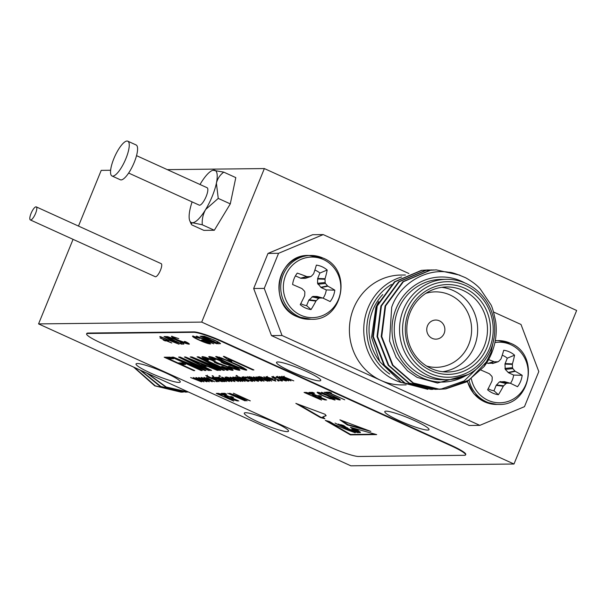 <?xml version="1.0" encoding="UTF-8"?>
<svg xmlns="http://www.w3.org/2000/svg" width="607" height="607" viewBox="0 0 607 607"><rect width="100%" height="100%" fill="white"/><g stroke="black" fill="none" stroke-linecap="round" stroke-linejoin="round"><path stroke-width="0.91" d="M433.094 389.322L431.258 389.375L405.021 383.085L384.565 365.331L373.351 336.604L377.22 306.019L395.028 281.777L421.926 270.365L429.68 269.978M429.938 269.986L431.774 270.069M430.993 389.375L404.497 383.093L384.041 365.338L372.827 336.612L376.697 306.027L394.504 281.785L421.402 270.373L427.844 269.971M427.578 269.971L429.415 269.994M468.005 374.587L437.495 383.04L417.108 377.372L407.472 370.839L396.159 357.371L389.542 340.982L391.69 307.279C399.482 283.917 426.16 267.915 449.021 272.338C450.948 272.035 456.479 273.848 465.615 277.763C472.2 281.511 477.072 285.222 480.213 288.902L490.494 304.107C491.882 305.784 493.65 311.763 495.782 322.036A59.721 56.656 -90.6 0 1 491.64 353.213A59.721 56.656 -90.6 0 1 484.113 366.545L466.76 381.841L445.705 388.882L439.658 389.284L413.413 382.994L392.957 365.239L381.742 336.513L385.612 305.928L403.42 281.686L430.317 270.274L436.236 269.872L459.863 275.168M487.467 360.793L469.203 380.02L445.181 388.89L439.127 389.284L412.889 383.002L392.433 365.239L381.219 336.521L385.088 305.936L402.896 281.694L429.794 270.282L436.236 269.872M437.29 389.277L435.454 389.33L409.217 383.04L388.761 365.285L377.546 336.559L381.416 305.974L399.224 281.731L426.122 270.32L433.876 269.933M435.189 389.33L408.693 383.047L388.237 365.285L377.023 336.566L380.893 305.981L398.7 281.739L425.598 270.327L432.04 269.918M482.019 363.654L464.112 380.961L441.509 388.928L437.548 389.262M446.593 279.319L441.304 279.372A50.161 47.589 89.4 0 0 398.131 309.669A50.161 47.589 89.4 0 0 442.412 379.694L447.693 379.641A50.161 47.589 -90.6 0 1 403.42 309.608A50.161 47.589 -90.6 0 1 446.593 279.319A50.161 47.589 -90.6 0 1 490.866 349.344A50.161 47.589 -90.6 0 1 447.693 379.641M484.113 366.545L490.942 352.713L494.106 337.659M464.871 282.945A52.551 49.857 89.4 0 0 396.052 308.72A52.551 49.857 89.4 0 0 408.352 368.411A52.551 49.857 89.4 0 0 465.888 375.604M382.759 294.532A50.161 47.589 89.4 0 0 372.91 309.949A50.161 47.589 89.4 0 0 379.405 361.028M378.685 301.542L375.93 307.157L371.567 337.348L379.853 361.772L401.045 382.349L427.836 389.337M410.082 312.635A42.52 40.335 89.4 0 0 447.609 371.992A42.52 40.335 89.4 0 0 484.204 346.316A42.52 40.335 89.4 0 0 446.676 286.959A42.52 40.335 89.4 0 0 410.082 312.635M441.767 287.331A42.52 40.335 -90.6 0 1 474.378 346.422A42.52 40.335 -90.6 0 1 442.7 371.734M426.653 366.074A37.74 35.805 89.4 0 0 468.71 344.548A37.74 35.805 89.4 0 0 462.655 304.653A37.74 35.805 89.4 0 0 425.848 293.34M487.042 347.257A44.91 42.604 -90.6 0 1 431.069 370.702A44.91 42.604 -90.6 0 1 408.761 311.679A44.91 42.604 -90.6 0 1 464.727 288.234A44.91 42.604 -90.6 0 1 487.042 347.257M489.538 348.388A47.778 45.32 89.4 0 0 465.797 285.601A47.778 45.32 89.4 0 0 406.258 310.549A47.778 45.32 89.4 0 0 429.999 373.335A47.778 45.32 89.4 0 0 489.538 348.388M401.553 382.63A54.941 52.119 -90.6 0 1 367.986 308.06A54.941 52.119 -90.6 0 1 401.644 276.951M405.43 274.994L400.916 275.039A54.941 52.119 89.4 0 0 353.638 308.219A54.941 52.119 89.4 0 0 380.93 380.43A54.941 52.119 89.4 0 0 402.13 384.921L406.159 384.876M391.394 284.463A52.551 49.857 89.4 0 0 370.824 309.001A52.551 49.857 89.4 0 0 389.717 374.018M502.232 355.224A18.4 17.459 -90.6 0 1 507.27 358.191L504.956 364.101L505.259 369.352L508.514 372.736L515.237 371.317A48.257 10.16 20.7 0 1 522.172 375.316A22.413 21.26 -90.6 0 1 517.521 386.712A48.257 2.178 -156.3 0 0 510.358 383.275L504.364 381.621L499.379 381.94L496.177 385.362L493.969 390.771L498.415 394.717A22.413 21.26 -90.6 0 1 492.679 393.063A22.413 21.26 -90.6 0 1 487.603 389.8A48.257 9.902 -66.2 0 0 491.951 381.075L492.08 380.566A47.877 11.116 -89.2 0 0 492.224 377.273L491.867 376.325A47.877 6.965 -134.6 0 0 489.568 373.935L489.136 373.631A48.257 2.178 -156.3 0 0 481.139 370.149M493.969 390.771A18.4 17.459 -90.6 0 1 489.454 389.436A18.4 17.459 -90.6 0 1 488.142 388.768M300.769 303.629A18.4 17.459 89.4 0 0 302.081 304.297A18.4 17.459 89.4 0 0 306.596 305.625L311.05 309.57A48.257 17.884 -64.8 0 0 315.928 301.087L308.804 300.215L312.909 296.413L316.991 296.474L322.985 298.128A48.257 2.178 23.7 0 1 330.147 301.573A22.413 21.26 89.4 0 0 333.235 296.216A22.413 21.26 89.4 0 0 334.798 290.169A48.257 10.16 -159.3 0 0 327.863 286.17L321.141 287.589L317.529 283.264L317.689 278.454L319.897 273.044L327.188 270.024A22.413 21.26 89.4 0 0 316.368 265.115A48.257 9.902 113.8 0 1 313.698 273.575L313.447 273.992A47.877 6.434 136.1 0 1 311.33 276.261L310.427 276.633A47.877 4.332 179.1 0 0 307.165 276.625L300.966 278.31L295.412 275.897M300.48 278.203L306.641 276.526A48.257 10.16 -159.3 0 0 297.263 273.112A22.413 21.26 89.4 0 0 296.466 274.205A22.413 21.26 89.4 0 0 292.612 284.516A48.257 2.178 23.7 0 1 301.762 288.492L302.195 288.795A47.877 6.965 45.4 0 1 304.494 291.178L304.851 292.126A47.877 11.116 90.8 0 1 304.706 295.419L304.577 295.928A48.257 9.902 113.8 0 1 300.23 304.661A22.413 21.26 89.4 0 0 305.306 307.924A22.413 21.26 89.4 0 0 311.05 309.57M323.121 298.196A18.4 17.459 89.4 0 0 325.018 294.683A18.4 17.459 89.4 0 0 326.27 289.926L334.798 290.169M427.487 325.815A9.553 9.067 89.4 0 0 435.917 339.154A9.553 9.067 89.4 0 0 444.142 333.387A9.553 9.067 89.4 0 0 435.705 320.048A9.553 9.067 89.4 0 0 427.487 325.815M357.569 431.053L352.356 428.686L357.569 431.053M137.326 363.517A23.885 3.065 -157.8 0 0 136.029 363.95A23.885 3.065 -157.8 0 0 153.746 374.451A23.885 3.065 -157.8 0 0 178.966 382.433A23.885 3.065 -157.8 0 0 180.264 382A23.885 3.065 -157.8 0 0 162.547 371.499A23.885 3.065 -157.8 0 0 137.326 363.517M277.816 361.962A23.885 3.065 -157.8 0 0 276.519 362.402A23.885 3.065 -157.8 0 0 294.228 372.903A23.885 3.065 -157.8 0 0 319.457 380.885A23.885 3.065 -157.8 0 0 320.754 380.452A23.885 3.065 -157.8 0 0 303.037 369.951A23.885 3.065 -157.8 0 0 277.816 361.962M245.585 412.707A23.885 3.065 -157.8 0 0 244.287 413.147A23.885 3.065 -157.8 0 0 262.004 423.648A23.885 3.065 -157.8 0 0 287.225 431.63A23.885 3.065 -157.8 0 0 288.522 431.198A23.885 3.065 -157.8 0 0 270.813 420.697A23.885 3.065 -157.8 0 0 245.585 412.707M386.075 411.159A23.885 3.065 -157.8 0 0 384.777 411.599A23.885 3.065 -157.8 0 0 402.494 422.1A23.885 3.065 -157.8 0 0 427.715 430.082A23.885 3.065 -157.8 0 0 429.012 429.65A23.885 3.065 -157.8 0 0 411.296 419.149A23.885 3.065 -157.8 0 0 386.075 411.159M133.578 367.083L154.747 385.847L180.985 392.137L183.344 392.076M134.352 367.432L155.271 385.84L181.501 392.13M139.929 369.974L160.066 386.371L185.439 392.084M140.756 370.346L160.817 386.477L185.696 392.084L187.54 392.031M146.78 373.085L165.779 387.038L188.504 392.046M147.683 373.495L166.303 387.038L188.481 392.031M192.108 201.896A28.666 8.286 -65.6 0 0 189.953 209.673A28.666 8.286 -65.6 0 0 189.786 220.804A28.666 8.286 -65.6 0 0 192.434 222.746A28.666 8.286 -65.6 0 0 205.652 209.498A28.666 8.286 -65.6 0 0 216.395 183.177A28.666 8.286 -65.6 0 0 213.914 170.104A28.666 8.286 -65.6 0 0 212.731 170.309A28.666 8.286 -65.6 0 0 200.697 183.352A28.666 8.286 -65.6 0 0 200.014 184.498M111.992 175.984L120.315 179.763A19.113 5.524 -65.6 0 0 134.268 162.304A19.113 5.524 -65.6 0 0 136.127 144.967L127.804 141.188A19.113 5.524 -65.6 0 0 113.85 158.647A19.113 5.524 -65.6 0 0 111.992 175.984A19.113 5.524 -65.6 0 0 125.937 158.518A19.113 5.524 -65.6 0 0 127.804 141.188M128.623 173.048L199.217 205.128A9.553 2.762 -65.6 0 0 206.19 196.395A9.553 2.762 -65.6 0 0 207.124 187.73L136.529 155.65M31.048 213.444A7.163 2.071 -65.6 0 0 30.35 219.939A7.163 2.071 -65.6 0 0 35.578 213.391A7.163 2.071 -65.6 0 0 36.276 206.896A7.163 2.071 -65.6 0 0 31.048 213.444M36.276 206.896L161.196 263.658A7.163 2.071 114.4 0 1 160.498 270.153A7.163 2.071 114.4 0 1 155.263 276.701L30.35 219.939M202.268 224.78L214.317 230.258L203.853 230.372L191.804 224.901L191.122 223.892L192.434 222.746L202.268 224.78C201.881 219.355 203.004 214.263 205.652 209.498L218.247 198.406L216.395 183.177C217.541 178.625 219.992 174.945 223.755 172.138L212.928 170.256M223.755 172.138L235.804 177.616L230.296 203.876L218.247 198.406M214.317 230.258L230.296 203.876M201.706 322.105L38.56 323.903L350.846 465.812L513.992 464.014L201.706 322.105L264.364 168.564L167.32 169.641M110.626 170.264L101.217 170.37L78.485 226.07M38.56 323.903L73.06 239.348M184.877 390.4L154.967 376.803M282.043 335.489L271.466 335.61L253.665 288.515L264.242 288.401L282.043 335.489L479.826 425.363L524.478 406.66L538.804 371.56L521.003 324.472L493.559 311.998M408.883 273.522L323.22 234.59L278.56 253.301L267.99 253.423L253.665 288.515M267.99 253.423L312.643 234.712L323.22 234.59M513.992 464.014L576.65 310.481L264.364 168.564M271.466 335.61L469.249 425.484L479.826 425.363M193.641 332.325L87.901 333.486A23.885 3.065 -157.8 0 0 86.604 333.926A23.885 3.065 -157.8 0 0 101.164 343.031L330.178 447.101A23.885 3.065 -157.8 0 0 358.547 456.479L464.294 455.311A23.885 3.065 -157.8 0 0 465.592 454.878A23.885 3.065 -157.8 0 0 451.024 445.766L222.018 341.695A23.885 3.065 -157.8 0 0 193.641 332.325L193.823 331.885L88.076 333.046L87.901 333.486M276.58 377.273L276.322 376.545L283.052 378.768C285.958 380.141 286.997 380.885 286.163 381.014L279.478 378.806L276.58 377.273L276.853 376.59M213.998 377.304L223.93 381.621L221.858 380.877L222.261 381.72L215.515 379.489C212.625 378.123 211.6 377.379 212.435 377.243L215.751 378.108L213.998 377.304M224.833 381.613L215.326 377.288L224.901 381.446M207.108 375.892L219.028 381.674L208.611 377.364L205.781 375.536L207.761 376.188L206.949 376.09L207.306 375.209M212.222 381.75L201.281 377.448L209.605 380.536L203.967 377.417L211.904 380.513L206.547 377.387L214.62 381.727L206.585 378.631L212.238 381.72M202.268 370.52L201.16 370.536L171.682 357.136L173.42 357.121L201.152 368.555L178.579 357.06L180.158 357.045L209.627 370.437L208.52 370.452L184.187 359.397L205.948 370.482L204.817 370.49L176.546 358.828L202.268 370.52M220.736 370.316L219.628 370.331L190.15 356.939L191.895 356.916L219.62 368.358L197.055 356.863L198.626 356.84L228.095 370.232L226.988 370.247L202.655 359.192L224.415 370.278L223.285 370.285L195.014 358.631L220.736 370.316M201.57 381.871L190.636 377.562L198.952 380.657L193.238 377.539L201.258 380.627L195.902 377.508L203.967 381.841L195.932 378.745L201.585 381.833M246.525 369.693L246.313 370.209C241.563 369.109 235.584 366.833 228.369 363.381C220.379 359.921 216.289 357.614 216.092 356.468L221.168 357.864L234.059 363.32C242.041 366.772 246.131 369.071 246.313 370.209L246.753 370.08M215.66 356.605L216.092 356.468M233.748 381.052L233.012 380.126L233.938 380.369L234.97 381.575L228.338 379.375L225.561 377.926L225.136 377.106L232.071 379.436L228.983 379.474L233.748 381.052L234.37 380.081M219.044 375.854L220.432 376.302L219.157 375.574M219.833 375.847L220.47 376.211M238.369 381.462L227.428 377.159L235.751 380.248L230.114 377.129L238.05 380.225L232.693 377.099L240.759 381.439L232.731 378.343L238.384 381.431M236.115 375.665L237.504 376.112L236.229 375.392M236.897 375.657L237.542 376.021M243.665 377.114L245.774 379.155L251.032 380.855L250.623 380.088L251.617 380.377L252.193 381.386L245.456 379.208C242.436 377.774 241.419 377.015 242.39 376.917L246.45 378.191L243.217 377.546L243.582 376.666M251.032 380.855L251.685 379.891M252.595 381.264L252.193 381.386L252.391 380.915M242.003 377.038L242.39 376.917M248.68 377.577L248.415 376.848L255.145 379.079C258.058 380.445 259.098 381.196 258.263 381.325L251.579 379.117L248.68 377.577L248.953 376.901M259.629 376.803L269.561 381.12L267.49 380.377L267.892 381.219L261.147 378.988C258.263 377.622 257.231 376.871 258.066 376.742L261.389 377.6L259.629 376.803M274.66 380.597L273.932 379.671L274.85 379.914L275.882 381.128L269.25 378.92L266.473 377.478L266.048 376.659L272.983 378.988L269.895 379.018L274.66 380.597L275.29 379.633M194.771 370.604L193.656 370.611L164.186 357.22L170.157 357.159L173.602 358.722L168.746 358.775L177.927 362.948L182.092 362.903L185.537 364.466L181.372 364.519L194.771 370.604M213.74 343.835L196.258 336.195L212.936 342.257L200.151 336.149L216.987 343.805L200.333 337.75L213.74 343.835M187.032 343.319C187.586 343.175 186.698 342.538 184.346 341.415L185.416 341.604C188.625 343.152 189.824 344.025 189.02 344.215C186.478 343.812 182.806 342.492 177.988 340.261C173.101 338.069 171.037 336.771 171.796 336.361L178.777 338.623L173.739 337.257C173.223 337.583 174.854 338.585 178.625 340.254L187.032 343.319L187.366 343.023L185.181 341.566M189.384 344.101L189.111 343.994C186.569 343.592 182.897 342.272 178.079 340.041L177.988 340.261M171.417 336.483L171.796 336.361M179.065 344.222L159.74 336.597L176.736 343.327L164.148 336.544L179.065 344.222M325.094 414.308L326.096 415.749L322.833 416.888L324.844 418.747L320.405 417.563L295.844 403.374L325.094 414.308M344.73 399.823L329.222 393.078L327.552 393.093L325.587 392.198L329.555 392.152L331.521 393.048L329.859 393.07L344.73 399.823M330.307 398.86L323.918 396.242C318.834 393.966 316.687 392.615 317.476 392.183C320.01 392.562 323.698 393.867 328.546 396.09L333.979 398.852L334.753 400.036L330.42 398.587M317.074 392.312L317.476 392.183M335.155 399.914L332.651 399.14M321.558 400.081L304.084 392.433L306.33 392.41L312.772 394.497C315.352 395.681 316.429 396.394 315.997 396.629L325.367 400.043L314.934 396.69L314.123 396.705L321.558 400.081M316.103 396.538L315.109 396.257L314.934 396.69M245.228 400.923L227.746 393.275L245.228 400.923M233.718 401.052L216.244 393.404L218.49 393.382L224.931 395.468C227.511 396.652 228.589 397.365 228.156 397.6L237.527 401.007L226.282 397.668L233.718 401.052M238.801 400.992L221.32 393.351L224.734 393.313L226.699 394.209L223.922 394.239L229.173 396.621L231.555 396.591L233.52 397.486L231.146 397.517L238.801 400.992M247.049 400.901L229.575 393.26L246.252 399.323L233.46 393.215L250.304 400.87L233.642 394.808L247.049 400.901M326.634 400.028L309.16 392.38L312.575 392.342L314.54 393.237L311.763 393.268L317.013 395.65L319.396 395.627L321.361 396.523L318.986 396.546L326.634 400.028M337.902 399.087C338.531 398.89 337.181 398.063 333.858 396.621L324.161 392.213L334.487 396.614C338.941 398.564 340.747 399.687 339.92 399.983C337.902 399.747 334.798 398.632 330.595 396.652L321.543 392.243L331.24 396.652L337.902 399.087L338.403 398.48M340.33 399.861L337.803 399.087M340.292 424.733L344.101 426.357L340.732 424.657L343.274 425.355L347.379 428.17L354.078 431.433L351.385 429.551L354.534 430.409L350.474 427.351L376.681 434.597L350.406 434.893L325.291 420.385L329.563 421.562L334.92 424.756L347.697 430.052L355.004 432.692L355.641 432.343L354.109 431.365M355.004 432.692C354.147 431.698 351.316 430.386 346.514 428.754L335.018 423.071L346.673 428.595L348.365 429.126L348.547 428.686M346.673 428.595C351.779 430.226 342.864 426.372 340.307 425.439L338.395 424.005L343.471 426.607C345.99 427.571 346.331 427.601 344.495 426.706L345.656 427.343L345.831 426.911M340.231 424.87L344.495 426.706L344.662 426.296M344.51 425.917L344.328 426.357L340.732 424.657M339.92 419.854L347.287 424.938L370.839 431.41L339.92 419.854M341.058 420.279L347.781 424.445L347.287 424.938M171.773 342.978L166.546 340.899L165.195 340.914L163.23 340.019L164.58 340.003L159.982 337.917L165.21 339.996L166.561 339.981L168.534 340.876L167.183 340.891L171.773 342.978M183.906 343.896L181.599 344.192L164.763 336.544L167.767 336.65L177.214 340.277C182.312 342.545 184.369 343.843 183.405 344.177L183.921 344.025M208.262 343.084L208.042 342.287L204.954 340.884L203.444 340.899L201.478 340.003L203.618 339.981L209.787 342.78L210.272 343.979C207.852 343.691 204.134 342.401 199.126 340.117C194.005 337.803 191.941 336.475 192.95 336.126L200.044 338.387L194.855 337.022C194.172 337.31 195.78 338.334 199.688 340.079L208.262 343.084L208.679 342.75M210.72 343.828L210.356 343.759C207.943 343.471 204.225 342.181 199.217 339.897L199.126 340.117M192.472 336.27L192.95 336.126M220.485 343.494L218.179 343.79L201.342 336.134L204.347 336.248L213.793 339.874C218.892 342.143 220.948 343.441 219.984 343.767L220.5 343.623M277.482 380.604L278.954 381.097L277.596 380.323M271.739 381.097L260.653 376.795L269.182 379.921L263.863 376.757L271.739 381.097M261.67 381.204L250.729 376.901L259.052 379.99L253.415 376.871L261.351 379.967L255.995 376.841L264.06 381.181L256.033 378.085L261.685 381.173M247.095 377.281L254.796 381.279L244.864 376.97L247.436 377.486L246.966 377.433L247.322 376.56M248.802 381.348L239.295 377.03L248.87 381.181M238.263 377.22L238.141 377.508C237.845 377.774 239.075 378.502 241.836 379.701L245.107 381.386L235.782 377.531L242.747 381.416L233.24 377.091L238.081 378.032L237.049 376.977L247.891 381.355L237.967 377.562L238.323 376.689M235.895 377.243L235.964 376.712M229.431 381.56L218.353 377.258L226.881 380.384L221.563 377.22L229.446 381.537M231.737 381.537L222.223 377.213L231.806 381.371M236.396 368.897C236.965 368.601 235.508 367.66 232.026 366.074L224.233 363.699L221.115 362.136C222.056 362.053 221.054 361.317 218.103 359.943L212.283 357.94C211.691 358.107 212.716 358.813 215.341 360.042L213.846 359.883C209.673 357.887 208.118 356.779 209.187 356.544C211.365 356.787 214.764 357.94 219.385 360.004L224.188 362.751L233.103 366.044C238.452 368.502 240.569 369.921 239.446 370.285C237.049 370.004 233.323 368.737 228.255 366.491L228.983 366.309L236.396 368.897L237.034 367.925M224.84 362.895L224.233 363.699M221.115 362.136L221.851 361.142M212.533 357.318L212.018 358.016L212.382 357.144M208.732 356.688L209.187 356.544M239.924 370.133L239.446 370.285L239.689 369.693M224.066 356.385L253.923 369.951L252.816 369.959L229.469 359.352L231.836 361.461L228.391 359.898L223.353 356.392L224.066 356.385M229.59 368.973C230.159 368.677 228.702 367.736 225.22 366.15L217.427 363.775L214.309 362.212C215.257 362.129 214.248 361.393 211.297 360.012L205.477 358.016C204.893 358.183 205.91 358.889 208.535 360.118L207.04 359.959C202.867 357.963 201.312 356.855 202.389 356.62C204.567 356.863 207.966 358.016 212.579 360.08L217.389 362.827L226.297 366.12C231.646 368.578 233.763 369.989 232.64 370.361C230.243 370.073 226.517 368.813 221.449 366.567L222.177 366.378L229.59 368.973L230.228 368.001M218.034 362.971L217.427 363.775M214.309 362.212L215.045 361.218M205.735 357.386L205.219 358.092L205.576 357.22M201.926 356.764L202.389 356.62M233.118 370.209L232.64 370.361L232.883 369.769M211.615 370.414L210.462 370.429L184.407 356.999L185.484 356.984L218.376 370.346L217.223 370.353L207.48 366.362L203.747 366.408L211.615 370.414M206.896 381.811L195.962 377.508L204.278 380.597L198.641 377.478L206.585 380.574L201.228 377.448L209.294 381.788L201.258 378.692L206.911 381.773M215.751 381.287L217.223 381.773L215.864 381.006M218.892 377.592L226.593 381.591L216.661 377.281L219.226 377.797L218.763 377.744L219.119 376.871M212.147 375.93L213.535 376.378L212.26 375.65M212.936 375.923L213.573 376.287M273.499 376.78L275.616 378.829L280.874 380.528L280.457 379.754L281.451 380.043L282.035 381.059L275.297 378.882C272.277 377.448 271.253 376.681 272.224 376.59L276.284 377.865L273.059 377.213L273.416 376.34M280.874 380.528L281.527 379.557M282.437 380.938L282.035 381.059L282.225 380.581M271.837 376.712L272.224 376.59M284.137 376.712L284.023 377C283.719 377.266 284.949 378.002 287.71 379.2L290.988 380.885L281.656 377.023L288.628 380.908L279.114 376.59L283.955 377.524L282.923 376.469L293.773 380.855L283.841 377.061L284.197 376.181M281.777 376.735L281.845 376.203M451.024 445.766L451.206 445.326L222.192 341.263L222.018 341.695M451.206 445.326A23.885 3.065 22.2 0 1 465.766 454.438L465.592 454.878M86.604 333.926L86.778 333.486A23.885 3.065 22.2 0 1 88.076 333.046M193.823 331.885A23.885 3.065 22.2 0 1 222.192 341.263M226.358 397.479L224.795 396.773M218.922 394.102L217.359 393.389M228.24 397.373L227.276 397.221L227.094 397.661M227.276 397.221L226.282 397.668M220.857 393.837L219.028 393.852L218.846 394.292L224.317 396.773L226.236 396.659L226.419 396.174M220.682 393.837L220.5 394.277L218.846 394.292M224.408 395.233L220.5 394.277M225.804 396.758L224.309 395.483M231.221 397.327L229.658 396.614M224.006 394.049L222.443 393.336M225.766 393.776L224.104 393.799L223.922 394.239M232.587 397.061L231.146 397.517M233.718 394.618L232.989 394.292M247.087 399.406L246.336 399.118M314.198 396.515L312.635 395.802M306.763 393.131L305.2 392.426M315.109 396.257L314.123 396.705M308.69 392.873L306.869 392.881L306.687 393.321L312.157 395.81L314.077 395.696L314.259 395.21M308.523 392.866L308.341 393.306L306.687 393.321M312.248 394.262L308.341 393.306M313.644 395.794L312.15 394.512M319.062 396.356L317.499 395.65M311.839 393.078L310.276 392.365M313.607 392.812L311.945 392.828L311.763 393.268M320.428 396.098L318.986 396.546M319.305 393.457L317.408 392.19M319.752 392.646L319.449 393.078C318.88 393.427 320.595 394.482 324.578 396.242L332.78 399.14L333.068 398.321M319.631 392.646L319.449 393.078L323.888 394.11M327.962 395.832L323.789 394.353M332.78 399.14C333.334 398.807 331.695 397.79 327.863 396.075M329.935 392.881L329.222 393.078M329.404 392.638L327.734 392.653L327.552 393.093M327.734 392.653L326.703 392.183M330.587 392.623L329.859 393.07M352.591 430.029C353.418 431.069 355.285 431.979 358.191 432.761C357.44 431.835 355.573 430.924 352.591 430.029M352.546 429.915L351.999 429.574M352.485 428.367L351.203 427.556M327.097 420.879L350.588 434.453L375.164 434.18M350.588 434.453L350.406 434.893M355.186 432.252L355.641 432.343M349.215 429.187L348.456 428.906M346.165 427.313L345.74 427.131M353.365 432.032L348.737 430.431L353.403 431.949M355.201 432.389L355.027 432.829L354.556 432.472M358.654 430.871L356.279 429.551L356.097 429.991M356.279 429.551L354.298 428.762L354.124 429.202M354.298 428.762L352.53 428.246L352.356 428.686M356.924 431.607C363.138 434.369 358.745 431.016 354.511 430.082L356.924 431.607L360.255 432.639L360.437 432.199L358.616 431.114M358.191 432.761L358.373 432.321M326.111 415.507L322.833 416.888M298.507 404.368L320.587 417.123L323.592 417.927M320.587 417.123L320.405 417.563M347.728 424.574L365.922 429.574M171.227 342.765L166.546 340.899M166.637 340.679L165.195 340.914M165.286 340.694L163.791 340.011M160.544 337.909L164.58 340.003M168.063 340.664L167.183 340.891M178.504 344.01L176.751 343.296M166.098 338.941L160.354 336.589M163.996 336.551L176.736 343.327M183.496 343.957L181.599 344.192M181.69 343.972L165.316 336.536M181.447 343.061L180.514 341.931L176.645 340.057L169.725 337.34L167.456 337.211L180.271 343.289L181.925 342.947M168.526 337.196L167.365 337.431M169.725 337.34L168.435 337.416M176.645 340.057L169.634 337.56M180.514 341.931L176.554 340.277M181.356 343.281L180.431 342.151M178.079 340.041C173.185 337.849 171.121 336.551 171.887 336.141M178.67 338.615L173.83 337.037M208.353 342.864L208.133 342.067L204.954 340.884M205.045 340.664L203.444 340.899M203.535 340.679L202.04 339.996M199.217 339.897C194.088 337.591 192.032 336.255 193.041 335.906M199.931 338.38L194.946 336.802M213.194 343.623L196.82 336.187M200.075 336.149L212.936 342.257M216.403 343.592L200.333 337.75M220.075 343.547L218.179 343.79M218.27 343.57L201.896 336.134M218.027 342.659L217.094 341.529L213.224 339.654L206.304 336.938L204.035 336.802L216.851 342.887L218.505 342.538M205.105 336.794L203.944 337.022M206.304 336.938L205.014 337.014M213.224 339.654L206.213 337.158M217.094 341.529L213.133 339.874M217.936 342.879L217.01 341.741M193.838 370.179L193.656 370.611M181.554 364.071L179.05 362.94M168.921 358.335L166.424 357.197M171.728 357.872L169.103 357.895L168.746 358.775M183.663 363.616L181.728 363.639L181.372 364.519M269.432 378.48L269.25 378.92M266.777 376.742L266.473 377.478M270.123 378.472L269.895 379.018M268.772 378.487L271.39 378.457L267.239 377.182L268.772 378.487M267.361 376.879L267.239 377.6M264.47 378.806L258.984 377.357L259.341 376.477M259.364 376.962L261.587 378.988L266.739 380.688L267.353 379.724M266.739 380.688L264.402 378.973M254.803 378.92L249.34 377.455L249.697 376.583M249.712 377.061L252.011 379.117L257.087 380.794L257.702 379.83M257.087 380.794L254.735 379.087M246.867 377.144L246.685 377.6M235.592 377.159L235.319 377.842M228.52 378.935L228.338 379.375M225.857 377.19L225.561 377.926M229.211 378.927L228.983 379.474M227.86 378.943L230.478 378.912L226.328 377.637L227.86 378.943M226.449 377.326L226.328 378.055M239.317 369.382L236.7 368.737M232.2 365.642L232.026 366.074M224.59 362.834L224.264 363.631M223.975 362.523L221.722 361.461M218.277 359.511L218.103 359.943M214.043 359.405L213.846 359.883M212.055 357.933L209.772 356.597M245.964 369.261L243.536 368.616M228.551 362.94L228.369 363.381M218.968 357.804L216.798 356.537M219.362 357.235L218.922 357.918L219.279 357.045M233.118 362.887L232.936 363.32C227.655 360.763 223.05 358.942 219.112 357.864C220.189 359.033 223.642 360.869 229.469 363.358C234.727 365.907 239.333 367.728 243.286 368.821L243.832 367.888M243.286 368.821C242.231 367.66 238.786 365.824 232.936 363.32M252.99 369.526L252.816 369.959M229.643 358.919L229.469 359.352L228.748 359.025L228.391 359.898M228.748 359.025L227.701 358.031M232.511 369.451L229.894 368.813M225.402 365.718L225.22 366.15M217.784 362.91L217.458 363.707M217.169 362.599L214.916 361.537M211.471 359.587L211.297 360.012M207.237 359.481L207.04 359.959M205.249 358.009L202.966 356.673M219.802 369.891L219.628 370.331M219.795 367.925L219.62 368.358M227.162 369.815L226.988 370.247M202.837 358.752L202.655 359.192M223.482 369.8L223.285 370.285M210.667 369.929L210.462 370.429M203.914 365.991L201.653 364.822M217.389 369.944L217.223 370.353M207.64 365.983L207.48 366.362M206.456 365.505L204.104 365.528L203.747 366.408M193.094 360.93L200.667 364.837L203.671 364.807L188.018 358.388L193.094 360.93M201.334 370.095L201.16 370.536M201.327 368.123L201.152 368.555M208.694 370.012L208.52 370.452M184.369 358.957L184.187 359.397M205.014 370.004L204.817 370.49M210.447 377.44L210.257 377.888M209.999 377.349L209.779 377.895M218.664 377.455L218.482 377.911M218.839 379.307L213.353 377.858L213.71 376.977M213.732 377.463L215.955 379.489L221.107 381.188L221.722 380.225M221.107 381.188L218.77 379.474M282.703 378.616L277.24 377.152L277.604 376.272M277.611 376.757L279.91 378.806L284.994 380.483L285.601 379.527M284.994 380.483L282.634 378.776M281.473 376.651L281.193 377.334M306.641 276.526L307.165 276.625M305.943 277.998L311.33 276.261M317.689 278.454L325.048 278.734A48.257 17.884 -64.8 0 0 327.188 270.024M325.048 278.734L324.995 279.243L317.582 278.962M317.529 283.264L325.132 282.528A47.877 19.037 -89.1 0 0 324.995 279.243M325.132 282.528L325.489 283.477L317.886 284.213M320.739 287.293L327.499 285.867A47.877 14.887 -136.9 0 0 325.489 283.477M322.985 298.128L322.537 298.029A47.877 3.581 2.3 0 1 319.555 298.022L318.66 298.401L312.006 296.793M309.084 299.79L316.247 300.662A47.877 14.356 -41.5 0 0 318.66 298.401M316.247 300.662L315.928 301.087M319.897 273.044A18.4 17.459 89.4 0 0 314.858 270.077M326.27 289.926L321.141 287.589M305.048 278.378L300.966 278.31M306.596 305.625L308.804 300.215M295.867 275.123L297.263 273.112M488.567 359.632A48.257 10.16 20.7 0 1 494.015 361.673L487.853 363.35L493.316 363.145M488.339 363.456L494.015 361.673M494.538 361.772A47.877 4.332 -0.9 0 1 497.801 361.78L492.421 363.517M498.704 361.4L497.801 361.78L498.704 361.4A47.877 6.434 -43.9 0 0 500.821 359.139L501.071 358.722A48.257 9.902 -66.2 0 0 503.742 350.254A22.413 21.26 -90.6 0 1 514.554 355.171A48.257 17.884 115.2 0 1 512.422 363.874L505.062 363.593M504.956 364.101L512.369 364.39L512.422 363.874M512.369 364.39A47.877 19.037 90.9 0 1 512.505 367.675L504.903 368.411M505.259 369.352L512.862 368.624L512.505 367.675M512.862 368.624A47.877 14.887 43.1 0 1 514.873 371.014L508.112 372.44M499.379 381.94L506.033 383.548L506.928 383.169A47.877 3.581 -177.7 0 0 509.903 383.176L510.358 383.275M506.033 383.548A47.877 14.356 138.5 0 1 503.62 385.809L496.458 384.937M496.177 385.362L503.302 386.234L503.62 385.809M503.302 386.234A48.257 17.884 115.2 0 1 498.415 394.717M507.27 358.191L514.554 355.171M486.685 362.819L487.853 363.35M508.514 372.736L513.643 375.065A18.4 17.459 -90.6 0 1 510.495 383.343M513.643 375.065L522.172 375.316M278.56 253.301L264.242 288.401M494.895 342.583A30.297 28.741 -90.6 0 1 510.798 344.685A30.297 28.741 -90.6 0 1 525.852 384.504A30.297 28.741 -90.6 0 1 488.089 400.324A30.297 28.741 -90.6 0 1 471.358 378.897M495.251 340.77A31.913 30.274 -90.6 0 1 498.028 340.603L510.502 343.251C540.374 354.678 530.404 406.106 498.726 404.429A31.913 30.274 -90.6 0 1 486.419 401.819A31.913 30.274 -90.6 0 1 469.059 380.445M498.726 404.429L496.928 404.452A31.913 30.274 -90.6 0 1 484.621 401.842A31.913 30.274 -90.6 0 1 467.504 381.401M300.723 315.177A30.297 28.741 89.4 0 0 338.478 299.357A30.297 28.741 89.4 0 0 323.425 259.538A30.297 28.741 89.4 0 0 285.669 275.358A30.297 28.741 89.4 0 0 300.723 315.177M322.962 258.066A31.913 30.274 89.4 0 0 310.655 255.464A31.913 30.274 89.4 0 0 283.188 274.736A31.913 30.274 89.4 0 0 299.046 316.679A31.913 30.274 89.4 0 0 311.353 319.282L297.081 316.664C267.209 305.23 277.179 253.809 308.857 255.479A31.913 30.274 89.4 0 0 281.39 274.751A31.913 30.274 89.4 0 0 297.248 316.695A31.913 30.274 89.4 0 0 309.555 319.305M358.168 430.477L357.993 430.917M215.561 365.763L215.379 366.203M197.093 365.968L196.911 366.408M312.909 296.413L319.555 298.022M495.274 340.656A31.913 30.274 -90.6 0 1 496.23 340.626L495.274 340.648M496.23 340.626L498.028 340.603A31.913 30.274 -90.6 0 1 510.335 343.213M506.928 383.169L500.282 381.56M439.65 389.284L439.127 389.284M435.454 389.33L434.931 389.337M431.258 389.375L430.735 389.383M496.928 404.452L484.454 401.811L473.741 393.662L467.322 381.515M308.857 255.479L323.129 258.104C353.001 269.531 343.031 320.959 311.353 319.282M185.181 392.084L185.704 392.084M189.786 220.804L191.122 223.892M347.379 428.17L347.561 427.73M354.078 431.433L354.26 430.993M354.534 430.409L354.716 429.968M358.722 430.849L358.54 431.289M266.981 377.266L267.346 376.386M226.07 377.713L226.426 376.841M224.249 363.661L224.605 362.781M217.443 363.737L217.799 362.857M305.435 278.317L310.822 276.572M317.294 296.52L322.818 298.067M492.808 363.464L498.195 361.719M504.667 381.666L510.191 383.214"/></g></svg>
